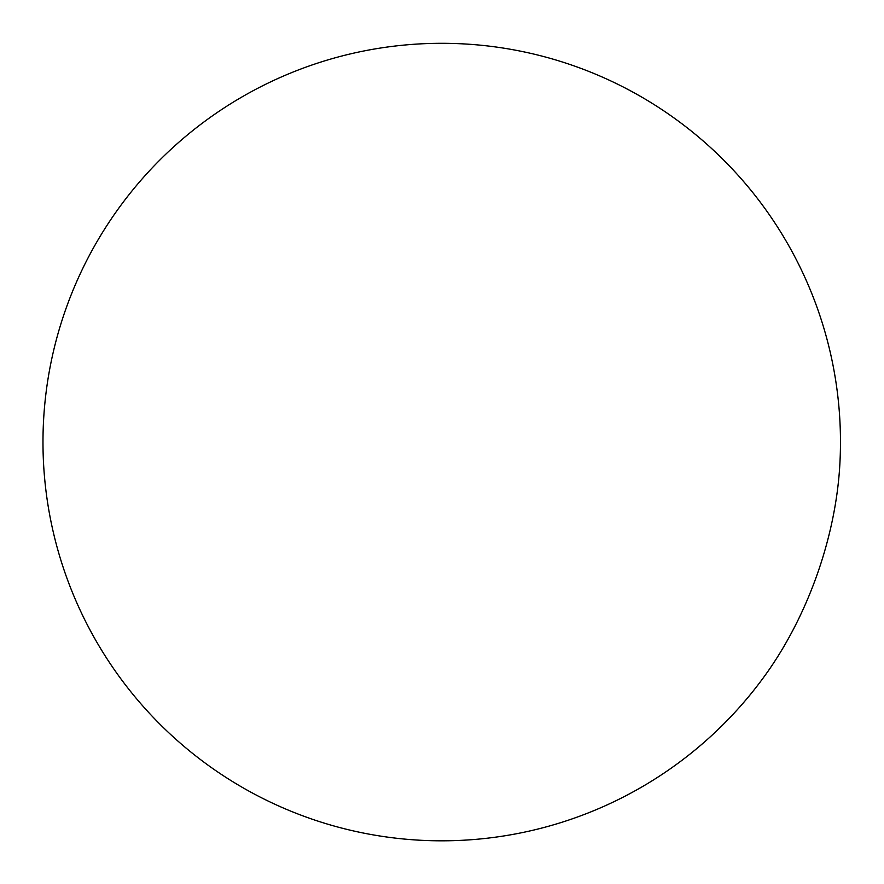 <?xml version="1.0" encoding="UTF-8"?>
<svg xmlns="http://www.w3.org/2000/svg" width="884" height="884" viewBox="0 0 884 884"><rect width="100%" height="100%" fill="white"/><g stroke="black" fill="none" stroke-linecap="round" stroke-linejoin="round"><path stroke-width="1.33" d="M765.953 674.172A239.244 132.434 -70.5 0 0 813.346 584.876A239.244 132.434 -70.5 0 0 839.8 465.194A398.739 398.739 0 0 0 65.77 309.212A398.739 398.739 0 0 0 765.953 674.172"/></g></svg>
